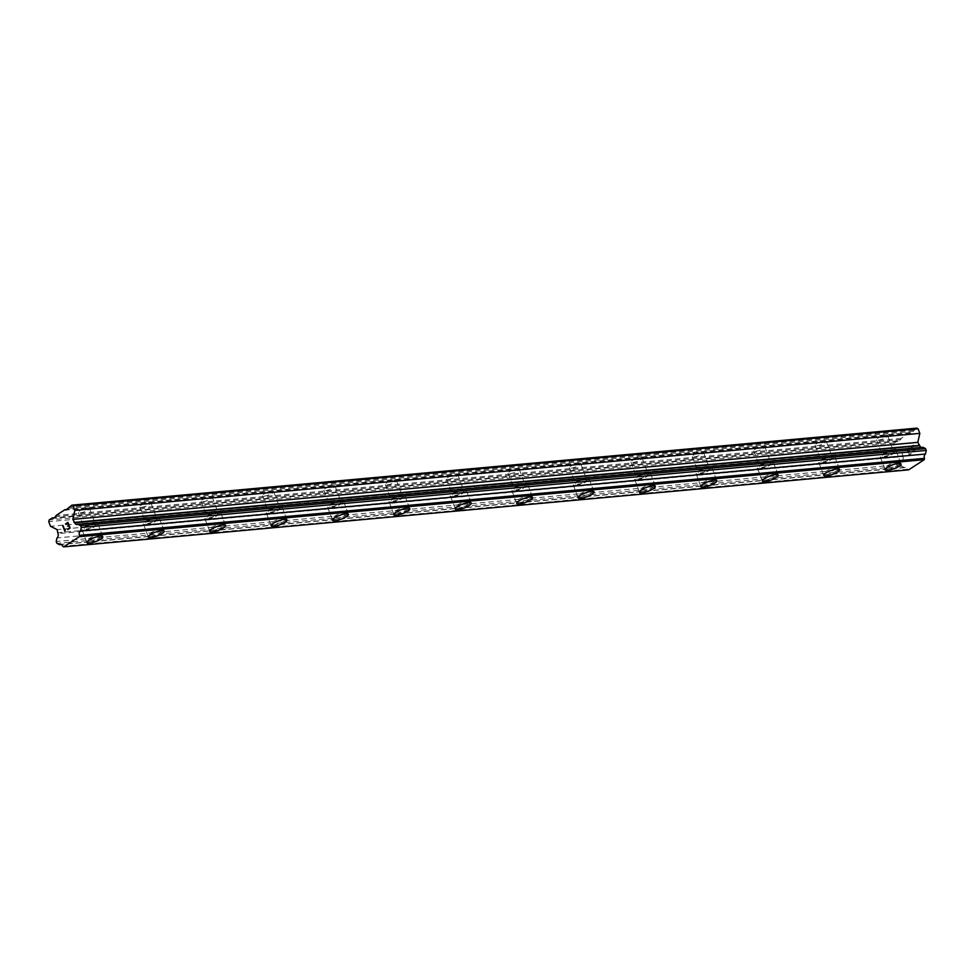 <?xml version="1.0" encoding="UTF-8"?>
<svg xmlns="http://www.w3.org/2000/svg" width="975" height="975" viewBox="0 0 975 975"><rect width="100%" height="100%" fill="white"/><g stroke="black" fill="none" stroke-linecap="round" stroke-linejoin="round"><path stroke-width="0.73" stroke-dasharray="4.88 3.66" d="M80.096 512.911A5.935 1.462 159.4 0 0 86.361 510.973A5.935 1.462 159.4 0 0 89.444 508.353A5.935 1.462 159.4 0 0 87.677 507.963A5.935 1.462 159.4 0 0 81.425 509.901A5.935 1.462 159.4 0 0 78.329 512.521A5.935 1.462 159.4 0 0 80.096 512.911M86.166 529.059A5.935 1.462 159.4 0 0 92.43 527.122A5.935 1.462 159.4 0 0 95.513 524.501A5.935 1.462 159.4 0 0 93.746 524.111A5.935 1.462 159.4 0 0 87.494 526.049A5.935 1.462 159.4 0 0 84.398 528.669A5.935 1.462 159.4 0 0 86.166 529.059M86.933 542.636L86.933 542.636A8.482 2.096 -20.6 0 1 91.345 538.883A8.482 2.096 -20.6 0 1 100.279 536.116A8.482 2.096 -20.6 0 1 102.802 536.664L102.802 536.677M141.497 507.305A5.935 1.462 159.4 0 0 147.761 505.379A5.935 1.462 159.4 0 0 150.845 502.747A5.935 1.462 159.4 0 0 149.077 502.369A5.935 1.462 159.4 0 0 142.825 504.307A5.935 1.462 159.4 0 0 139.73 506.927A5.935 1.462 159.4 0 0 141.497 507.305M147.566 523.453A5.935 1.462 159.4 0 0 153.831 521.515A5.935 1.462 159.4 0 0 156.914 518.895A5.935 1.462 159.4 0 0 155.147 518.517A5.935 1.462 159.4 0 0 148.895 520.455A5.935 1.462 159.4 0 0 145.799 523.075A5.935 1.462 159.4 0 0 147.566 523.453M148.334 537.03L148.334 537.042A8.482 2.096 -20.6 0 1 148.334 537.03A8.482 2.096 -20.6 0 1 152.746 533.288A8.482 2.096 -20.6 0 1 161.679 530.522A8.482 2.096 -20.6 0 1 164.202 531.07L164.202 531.07M202.897 501.711A5.935 1.462 159.4 0 0 209.162 499.773A5.935 1.462 159.4 0 0 212.245 497.153A5.935 1.462 159.4 0 0 210.478 496.775A5.935 1.462 159.4 0 0 204.226 498.712A5.935 1.462 159.4 0 0 201.13 501.333A5.935 1.462 159.4 0 0 202.897 501.711M208.967 517.859A5.935 1.462 159.4 0 0 215.231 515.921A5.935 1.462 159.4 0 0 218.315 513.301A5.935 1.462 159.4 0 0 216.548 512.923A5.935 1.462 159.4 0 0 210.295 514.849A5.935 1.462 159.4 0 0 207.2 517.481A5.935 1.462 159.4 0 0 208.967 517.859M209.735 531.436L209.735 531.436A8.482 2.096 -20.6 0 1 214.147 527.694A8.482 2.096 -20.6 0 1 223.08 524.928A8.482 2.096 -20.6 0 1 225.603 525.476L225.603 525.476M264.298 496.117A5.935 1.462 159.4 0 0 270.562 494.179A5.935 1.462 159.4 0 0 273.646 491.558A5.935 1.462 159.4 0 0 271.879 491.181A5.935 1.462 159.4 0 0 265.627 493.106A5.935 1.462 159.4 0 0 262.531 495.739A5.935 1.462 159.4 0 0 264.298 496.117M270.368 512.265A5.935 1.462 159.4 0 0 276.632 510.327A5.935 1.462 159.4 0 0 279.715 507.707A5.935 1.462 159.4 0 0 277.948 507.317A5.935 1.462 159.4 0 0 271.696 509.255A5.935 1.462 159.4 0 0 268.6 511.875A5.935 1.462 159.4 0 0 270.368 512.265M271.135 525.842L271.135 525.842A8.482 2.096 -20.6 0 1 275.547 522.088A8.482 2.096 -20.6 0 1 284.481 519.322A8.482 2.096 -20.6 0 1 287.003 519.87A8.482 2.096 -20.6 0 1 287.003 519.882L287.003 519.882M325.699 490.523A5.935 1.462 159.4 0 0 331.963 488.585A5.935 1.462 159.4 0 0 335.047 485.964A5.935 1.462 159.4 0 0 333.279 485.574A5.935 1.462 159.4 0 0 327.027 487.512A5.935 1.462 159.4 0 0 323.932 490.133A5.935 1.462 159.4 0 0 325.699 490.523M331.768 506.671A5.935 1.462 159.4 0 0 338.033 504.733A5.935 1.462 159.4 0 0 341.116 502.113A5.935 1.462 159.4 0 0 339.349 501.723A5.935 1.462 159.4 0 0 333.097 503.661A5.935 1.462 159.4 0 0 330.001 506.281A5.935 1.462 159.4 0 0 331.768 506.671M332.536 520.248L332.536 520.248A8.482 2.096 -20.6 0 1 336.948 516.494A8.482 2.096 -20.6 0 1 345.881 513.727A8.482 2.096 -20.6 0 1 348.404 514.276L348.404 514.288M387.099 484.916A5.935 1.462 159.4 0 0 393.364 482.991A5.935 1.462 159.4 0 0 396.447 480.358A5.935 1.462 159.4 0 0 394.68 479.98A5.935 1.462 159.4 0 0 388.428 481.918A5.935 1.462 159.4 0 0 385.332 484.538A5.935 1.462 159.4 0 0 387.099 484.916M393.169 501.065A5.935 1.462 159.4 0 0 399.433 499.127A5.935 1.462 159.4 0 0 402.517 496.507A5.935 1.462 159.4 0 0 400.749 496.129A5.935 1.462 159.4 0 0 394.497 498.067A5.935 1.462 159.4 0 0 391.402 500.687A5.935 1.462 159.4 0 0 393.169 501.065M393.937 514.642L393.937 514.654A8.482 2.096 -20.6 0 1 393.937 514.642A8.482 2.096 -20.6 0 1 398.348 510.9A8.482 2.096 -20.6 0 1 407.282 508.133A8.482 2.096 -20.6 0 1 409.805 508.682L409.805 508.682M448.5 479.322A5.935 1.462 159.4 0 0 454.764 477.384A5.935 1.462 159.4 0 0 457.848 474.764A5.935 1.462 159.4 0 0 456.081 474.386A5.935 1.462 159.4 0 0 449.828 476.324A5.935 1.462 159.4 0 0 446.733 478.944A5.935 1.462 159.4 0 0 448.5 479.322M454.569 495.471A5.935 1.462 159.4 0 0 460.834 493.533A5.935 1.462 159.4 0 0 463.917 490.913A5.935 1.462 159.4 0 0 462.15 490.535A5.935 1.462 159.4 0 0 455.898 492.46A5.935 1.462 159.4 0 0 452.802 495.093A5.935 1.462 159.4 0 0 454.569 495.471M455.337 509.048L455.337 509.048A8.482 2.096 -20.6 0 1 459.749 505.306A8.482 2.096 -20.6 0 1 468.683 502.539A8.482 2.096 -20.6 0 1 471.205 503.088L471.205 503.088M509.901 473.728A5.935 1.462 159.4 0 0 516.153 471.79A5.935 1.462 159.4 0 0 519.248 469.17A5.935 1.462 159.4 0 0 517.481 468.792A5.935 1.462 159.4 0 0 511.229 470.718A5.935 1.462 159.4 0 0 508.133 473.35A5.935 1.462 159.4 0 0 509.901 473.728M515.97 489.877A5.935 1.462 159.4 0 0 522.222 487.939A5.935 1.462 159.4 0 0 525.318 485.318A5.935 1.462 159.4 0 0 523.551 484.928A5.935 1.462 159.4 0 0 517.298 486.866A5.935 1.462 159.4 0 0 514.203 489.487A5.935 1.462 159.4 0 0 515.97 489.877M516.738 503.453L516.738 503.453A8.482 2.096 -20.6 0 1 521.15 499.7A8.482 2.096 -20.6 0 1 530.083 496.933A8.482 2.096 -20.6 0 1 532.606 497.482A8.482 2.096 -20.6 0 1 532.606 497.494L532.606 497.494M571.301 468.134A5.935 1.462 159.4 0 0 577.553 466.196A5.935 1.462 159.4 0 0 580.649 463.576A5.935 1.462 159.4 0 0 578.882 463.186A5.935 1.462 159.4 0 0 572.63 465.124A5.935 1.462 159.4 0 0 569.534 467.744A5.935 1.462 159.4 0 0 571.301 468.134M577.371 484.283A5.935 1.462 159.4 0 0 583.623 482.345A5.935 1.462 159.4 0 0 586.718 479.724A5.935 1.462 159.4 0 0 584.951 479.334A5.935 1.462 159.4 0 0 578.699 481.272A5.935 1.462 159.4 0 0 575.603 483.893A5.935 1.462 159.4 0 0 577.371 484.283M578.138 497.859L578.138 497.859A8.482 2.096 -20.6 0 1 582.55 494.106A8.482 2.096 -20.6 0 1 591.484 491.339A8.482 2.096 -20.6 0 1 594.007 491.888L594.007 491.9M632.702 462.528A5.935 1.462 159.4 0 0 638.954 460.602A5.935 1.462 159.4 0 0 642.05 457.97A5.935 1.462 159.4 0 0 640.283 457.592A5.935 1.462 159.4 0 0 634.018 459.53A5.935 1.462 159.4 0 0 630.935 462.15A5.935 1.462 159.4 0 0 632.702 462.528M638.771 478.676A5.935 1.462 159.4 0 0 645.023 476.738A5.935 1.462 159.4 0 0 648.119 474.118A5.935 1.462 159.4 0 0 646.352 473.74A5.935 1.462 159.4 0 0 640.088 475.678A5.935 1.462 159.4 0 0 637.004 478.298A5.935 1.462 159.4 0 0 638.771 478.676M639.539 492.253L639.539 492.265A8.482 2.096 -20.6 0 1 639.539 492.253A8.482 2.096 -20.6 0 1 643.951 488.512A8.482 2.096 -20.6 0 1 652.884 485.745A8.482 2.096 -20.6 0 1 655.407 486.293L655.407 486.293M694.102 456.934A5.935 1.462 159.4 0 0 700.355 454.996A5.935 1.462 159.4 0 0 703.45 452.376A5.935 1.462 159.4 0 0 701.683 451.998A5.935 1.462 159.4 0 0 695.419 453.936A5.935 1.462 159.4 0 0 692.335 456.556A5.935 1.462 159.4 0 0 694.102 456.934M700.172 473.082A5.935 1.462 159.4 0 0 706.424 471.144A5.935 1.462 159.4 0 0 709.52 468.524A5.935 1.462 159.4 0 0 707.753 468.146A5.935 1.462 159.4 0 0 701.488 470.072A5.935 1.462 159.4 0 0 698.405 472.704A5.935 1.462 159.4 0 0 700.172 473.082M700.94 486.659L700.94 486.659A8.482 2.096 -20.6 0 1 705.352 482.918A8.482 2.096 -20.6 0 1 714.285 480.151A8.482 2.096 -20.6 0 1 716.808 480.699L716.808 480.699M755.503 451.34A5.935 1.462 159.4 0 0 761.755 449.402A5.935 1.462 159.4 0 0 764.851 446.782A5.935 1.462 159.4 0 0 763.084 446.404A5.935 1.462 159.4 0 0 756.819 448.329A5.935 1.462 159.4 0 0 753.736 450.95A5.935 1.462 159.4 0 0 755.503 451.34M761.572 467.488A5.935 1.462 159.4 0 0 767.825 465.55A5.935 1.462 159.4 0 0 770.92 462.93A5.935 1.462 159.4 0 0 769.153 462.54A5.935 1.462 159.4 0 0 762.889 464.478A5.935 1.462 159.4 0 0 759.805 467.098A5.935 1.462 159.4 0 0 761.572 467.488M762.34 481.065L762.34 481.065A8.482 2.096 -20.6 0 1 766.752 477.311A8.482 2.096 -20.6 0 1 775.686 474.545A8.482 2.096 -20.6 0 1 778.208 475.093A8.482 2.096 -20.6 0 1 778.208 475.105L778.208 475.093M816.904 445.746A5.935 1.462 159.4 0 0 823.156 443.808A5.935 1.462 159.4 0 0 826.252 441.188A5.935 1.462 159.4 0 0 824.484 440.798A5.935 1.462 159.4 0 0 818.22 442.735A5.935 1.462 159.4 0 0 815.137 445.356A5.935 1.462 159.4 0 0 816.904 445.746M822.973 461.894A5.935 1.462 159.4 0 0 829.225 459.956A5.935 1.462 159.4 0 0 832.321 457.336A5.935 1.462 159.4 0 0 830.554 456.946A5.935 1.462 159.4 0 0 824.289 458.884A5.935 1.462 159.4 0 0 821.206 461.504A5.935 1.462 159.4 0 0 822.973 461.894M823.741 475.459L823.741 475.471A8.482 2.096 -20.6 0 1 823.741 475.459A8.482 2.096 -20.6 0 1 828.153 471.717A8.482 2.096 -20.6 0 1 837.086 468.951A8.482 2.096 -20.6 0 1 839.609 469.499L839.609 469.511M878.304 440.139A5.935 1.462 159.4 0 0 884.557 438.214A5.935 1.462 159.4 0 0 887.652 435.581A5.935 1.462 159.4 0 0 885.885 435.203A5.935 1.462 159.4 0 0 879.621 437.141A5.935 1.462 159.4 0 0 876.537 439.762A5.935 1.462 159.4 0 0 878.304 440.139M884.374 456.288A5.935 1.462 159.4 0 0 890.626 454.35A5.935 1.462 159.4 0 0 893.722 451.73A5.935 1.462 159.4 0 0 891.954 451.352A5.935 1.462 159.4 0 0 885.69 453.29A5.935 1.462 159.4 0 0 882.607 455.91A5.935 1.462 159.4 0 0 884.374 456.288M885.142 469.865L885.142 469.877A8.482 2.096 -20.6 0 1 885.142 469.865A8.482 2.096 -20.6 0 1 889.553 466.123A8.482 2.096 -20.6 0 1 898.487 463.357A8.482 2.096 -20.6 0 1 901.01 463.905L901.01 463.905M882.753 457.348A8.482 2.096 159.4 0 0 891.686 454.582A8.482 2.096 159.4 0 0 896.098 450.84A8.482 2.096 159.4 0 0 893.575 450.292A8.482 2.096 159.4 0 0 884.642 453.058A8.482 2.096 159.4 0 0 880.23 456.8A8.482 2.096 159.4 0 0 882.753 457.348M887.165 469.109A8.482 2.096 159.4 0 0 896.11 466.342A8.482 2.096 159.4 0 0 900.522 462.601A8.482 2.096 159.4 0 0 897.999 462.053A8.482 2.096 159.4 0 0 889.054 464.819A8.482 2.096 159.4 0 0 884.642 468.561A8.482 2.096 159.4 0 0 887.165 469.109M821.352 462.942A8.482 2.096 159.4 0 0 830.286 460.188A8.482 2.096 159.4 0 0 834.697 456.434A8.482 2.096 159.4 0 0 832.175 455.886A8.482 2.096 159.4 0 0 823.241 458.652A8.482 2.096 159.4 0 0 818.829 462.406A8.482 2.096 159.4 0 0 821.352 462.942M825.764 474.703A8.482 2.096 159.4 0 0 834.71 471.937A8.482 2.096 159.4 0 0 839.122 468.195A8.482 2.096 159.4 0 0 836.599 467.647A8.482 2.096 159.4 0 0 827.653 470.413A8.482 2.096 159.4 0 0 823.241 474.155A8.482 2.096 159.4 0 0 825.764 474.703M759.952 468.548A8.482 2.096 159.4 0 0 768.885 465.782A8.482 2.096 159.4 0 0 773.297 462.028A8.482 2.096 159.4 0 0 770.774 461.492A8.482 2.096 159.4 0 0 761.841 464.246A8.482 2.096 159.4 0 0 757.429 468A8.482 2.096 159.4 0 0 759.952 468.548M764.363 480.297A8.482 2.096 159.4 0 0 773.309 477.531A8.482 2.096 159.4 0 0 777.721 473.789A8.482 2.096 159.4 0 0 775.198 473.241A8.482 2.096 159.4 0 0 766.253 476.007A8.482 2.096 159.4 0 0 761.841 479.749A8.482 2.096 159.4 0 0 764.363 480.297M698.551 474.143A8.482 2.096 159.4 0 0 707.484 471.376A8.482 2.096 159.4 0 0 711.896 467.634A8.482 2.096 159.4 0 0 709.373 467.086A8.482 2.096 159.4 0 0 700.44 469.852A8.482 2.096 159.4 0 0 696.028 473.594A8.482 2.096 159.4 0 0 698.551 474.143M702.963 485.903A8.482 2.096 159.4 0 0 711.908 483.137A8.482 2.096 159.4 0 0 716.32 479.383A8.482 2.096 159.4 0 0 713.797 478.835A8.482 2.096 159.4 0 0 704.852 481.601A8.482 2.096 159.4 0 0 700.44 485.355A8.482 2.096 159.4 0 0 702.963 485.903M637.15 479.737A8.482 2.096 159.4 0 0 646.084 476.97A8.482 2.096 159.4 0 0 650.496 473.228A8.482 2.096 159.4 0 0 647.973 472.68A8.482 2.096 159.4 0 0 639.039 475.447A8.482 2.096 159.4 0 0 634.628 479.188A8.482 2.096 159.4 0 0 637.15 479.737M641.562 491.497A8.482 2.096 159.4 0 0 650.508 488.731A8.482 2.096 159.4 0 0 654.92 484.989A8.482 2.096 159.4 0 0 652.397 484.441A8.482 2.096 159.4 0 0 643.451 487.207A8.482 2.096 159.4 0 0 639.039 490.949A8.482 2.096 159.4 0 0 641.562 491.497M575.75 485.331A8.482 2.096 159.4 0 0 584.683 482.576A8.482 2.096 159.4 0 0 589.095 478.822A8.482 2.096 159.4 0 0 586.572 478.274A8.482 2.096 159.4 0 0 577.639 481.041A8.482 2.096 159.4 0 0 573.227 484.794A8.482 2.096 159.4 0 0 575.75 485.331M580.162 497.092A8.482 2.096 159.4 0 0 589.107 494.325A8.482 2.096 159.4 0 0 593.519 490.583A8.482 2.096 159.4 0 0 590.996 490.035A8.482 2.096 159.4 0 0 582.051 492.802A8.482 2.096 159.4 0 0 577.639 496.543A8.482 2.096 159.4 0 0 580.162 497.092M514.349 490.937A8.482 2.096 159.4 0 0 523.283 488.17A8.482 2.096 159.4 0 0 527.694 484.417A8.482 2.096 159.4 0 0 525.172 483.88A8.482 2.096 159.4 0 0 516.238 486.635A8.482 2.096 159.4 0 0 511.826 490.388A8.482 2.096 159.4 0 0 514.349 490.937M518.761 502.686A8.482 2.096 159.4 0 0 527.707 499.919A8.482 2.096 159.4 0 0 532.118 496.178A8.482 2.096 159.4 0 0 529.596 495.629A8.482 2.096 159.4 0 0 520.65 498.396A8.482 2.096 159.4 0 0 516.25 502.137A8.482 2.096 159.4 0 0 518.761 502.686M452.948 496.531A8.482 2.096 159.4 0 0 461.882 493.764A8.482 2.096 159.4 0 0 466.294 490.023A8.482 2.096 159.4 0 0 463.771 489.474A8.482 2.096 159.4 0 0 454.837 492.241A8.482 2.096 159.4 0 0 450.426 495.982A8.482 2.096 159.4 0 0 452.948 496.531M457.36 508.292A8.482 2.096 159.4 0 0 466.306 505.525A8.482 2.096 159.4 0 0 470.718 501.772A8.482 2.096 159.4 0 0 468.195 501.223A8.482 2.096 159.4 0 0 459.249 503.99A8.482 2.096 159.4 0 0 454.85 507.743A8.482 2.096 159.4 0 0 457.36 508.292M391.548 502.125A8.482 2.096 159.4 0 0 400.481 499.358A8.482 2.096 159.4 0 0 404.893 495.617A8.482 2.096 159.4 0 0 402.37 495.068A8.482 2.096 159.4 0 0 393.437 497.835A8.482 2.096 159.4 0 0 389.025 501.577A8.482 2.096 159.4 0 0 391.548 502.125M395.96 513.886A8.482 2.096 159.4 0 0 404.905 511.119A8.482 2.096 159.4 0 0 409.317 507.378A8.482 2.096 159.4 0 0 406.794 506.829A8.482 2.096 159.4 0 0 397.849 509.596A8.482 2.096 159.4 0 0 393.449 513.337A8.482 2.096 159.4 0 0 395.96 513.886M330.147 507.719A8.482 2.096 159.4 0 0 339.081 504.965A8.482 2.096 159.4 0 0 343.492 501.211A8.482 2.096 159.4 0 0 340.97 500.663A8.482 2.096 159.4 0 0 332.036 503.429A8.482 2.096 159.4 0 0 327.624 507.183A8.482 2.096 159.4 0 0 330.147 507.719M334.559 519.48A8.482 2.096 159.4 0 0 343.505 516.713A8.482 2.096 159.4 0 0 347.917 512.972A8.482 2.096 159.4 0 0 345.394 512.423A8.482 2.096 159.4 0 0 336.448 515.19A8.482 2.096 159.4 0 0 332.048 518.932A8.482 2.096 159.4 0 0 334.559 519.48M268.747 513.325A8.482 2.096 159.4 0 0 277.68 510.559A8.482 2.096 159.4 0 0 282.092 506.805A8.482 2.096 159.4 0 0 279.569 506.269A8.482 2.096 159.4 0 0 270.636 509.023A8.482 2.096 159.4 0 0 266.224 512.777A8.482 2.096 159.4 0 0 268.747 513.325M273.158 525.074A8.482 2.096 159.4 0 0 282.104 522.308A8.482 2.096 159.4 0 0 286.516 518.566A8.482 2.096 159.4 0 0 283.993 518.018A8.482 2.096 159.4 0 0 275.048 520.784A8.482 2.096 159.4 0 0 270.648 524.538A8.482 2.096 159.4 0 0 273.158 525.074M207.346 518.919A8.482 2.096 159.4 0 0 216.279 516.153A8.482 2.096 159.4 0 0 220.691 512.411A8.482 2.096 159.4 0 0 218.168 511.863A8.482 2.096 159.4 0 0 209.235 514.629A8.482 2.096 159.4 0 0 204.823 518.371A8.482 2.096 159.4 0 0 207.346 518.919M211.758 530.68A8.482 2.096 159.4 0 0 220.703 527.914A8.482 2.096 159.4 0 0 225.115 524.16A8.482 2.096 159.4 0 0 222.592 523.612A8.482 2.096 159.4 0 0 213.647 526.378A8.482 2.096 159.4 0 0 209.247 530.132A8.482 2.096 159.4 0 0 211.758 530.68M145.945 524.513A8.482 2.096 159.4 0 0 154.879 521.747A8.482 2.096 159.4 0 0 159.291 518.005A8.482 2.096 159.4 0 0 156.768 517.457A8.482 2.096 159.4 0 0 147.834 520.223A8.482 2.096 159.4 0 0 143.423 523.965A8.482 2.096 159.4 0 0 145.945 524.513M150.369 536.274A8.482 2.096 159.4 0 0 159.303 533.508A8.482 2.096 159.4 0 0 163.715 529.766A8.482 2.096 159.4 0 0 161.192 529.218A8.482 2.096 159.4 0 0 152.258 531.984A8.482 2.096 159.4 0 0 147.847 535.726A8.482 2.096 159.4 0 0 150.369 536.274M84.545 530.107A8.482 2.096 159.4 0 0 93.478 527.353A8.482 2.096 159.4 0 0 97.89 523.599A8.482 2.096 159.4 0 0 95.367 523.051A8.482 2.096 159.4 0 0 86.434 525.817A8.482 2.096 159.4 0 0 82.022 529.571A8.482 2.096 159.4 0 0 84.545 530.107M88.969 541.868A8.482 2.096 159.4 0 0 97.902 539.102A8.482 2.096 159.4 0 0 102.314 535.36A8.482 2.096 159.4 0 0 99.791 534.812A8.482 2.096 159.4 0 0 90.858 537.578A8.482 2.096 159.4 0 0 86.446 541.32A8.482 2.096 159.4 0 0 88.969 541.868M909.151 454.411L908.298 452.132L909.151 454.423L911.223 453.07L909.151 454.411M908.298 452.132L909.419 451.388L908.286 452.132M909.273 451.011L908.152 451.742L909.273 451.011M908.152 451.742L907.286 449.451L908.139 451.742M907.286 449.451L909.358 448.098L907.286 449.451M909.212 447.72L906.872 449.243L909.029 454.972L911.369 453.448L909.017 454.972L906.872 449.243L909.212 447.72M914.928 450.438L914.903 449.755L914.916 450.438M914.294 448.768L913.319 448.061L914.282 448.768M913.319 448.061L911.296 446.842L913.307 448.061M911.296 446.842L913.502 445.404L911.296 446.842M913.356 445.027L910.589 446.83L914.428 449.402L913.648 451.486L912.697 450.767L913.185 451.462L914.367 451.011L914.428 449.402L910.577 446.83L913.356 445.027M916.853 428.135L910.784 433.046L909.955 432.632L901.022 438.457L900.766 439.579L894.112 442.955L893.734 444.637L895.464 449.243L902.119 452.571L902.972 456.58L57.988 533.605M921.277 447.415A3.303 2.389 -95.2 0 0 922.106 447.537A3.303 2.389 -95.2 0 0 922.898 447.269M902.972 456.58A3.303 2.389 -95.2 0 1 901.997 460.883L901.193 464.478L901.887 466.318L904.544 467.659A3.303 2.389 -95.2 0 1 905.336 467.378A3.303 2.389 -95.2 0 1 907.725 469.243L908.676 469.84M67.689 526.305L68.811 525.562M65.739 524.245L67.811 522.893M67.738 529.596L70.09 528.06L67.933 522.344M65.325 529.291L64.935 531.412M62.985 525.549L64.862 530.534M909.955 432.632L66.678 509.498M901.022 438.457L56.026 515.482M910.784 433.046L65.8 510.071M913.49 431.279L68.506 508.304M913.746 430.158L68.75 507.183M907.725 469.243L62.741 546.28M904.544 467.659L61.181 544.538M901.887 466.318L56.903 543.343M901.193 464.478L56.209 541.503M901.997 460.883L57.013 537.908M903.264 455.654L58.281 532.679M902.119 452.571L57.123 529.608M895.464 449.243L50.481 526.281M893.734 444.637L48.75 521.662M894.112 442.955L49.128 519.98M897.232 440.919L53.954 517.798M898.06 441.334L53.077 518.371M900.766 439.579L55.782 516.604M89.444 508.353L95.513 524.501M150.845 502.747L156.914 518.895M212.245 497.153L218.315 513.301M273.646 491.558L279.715 507.707M335.047 485.964L341.116 502.113M396.447 480.358L402.517 496.507M457.848 474.764L463.917 490.913M519.248 469.17L525.318 485.318M580.649 463.576L586.718 479.724M642.05 457.97L648.119 474.118M703.45 452.376L709.52 468.524M764.851 446.782L770.92 462.93M826.252 441.188L832.321 457.336M887.652 435.581L893.722 451.73M896.098 450.84L900.522 462.601M834.697 456.434L839.122 468.195M773.297 462.028L777.721 473.789M711.896 467.634L716.32 479.383M650.496 473.228L654.92 484.989M589.095 478.822L593.519 490.583M527.694 484.417L532.118 496.178M466.294 490.023L470.718 501.772M404.893 495.617L409.317 507.378M343.492 501.211L347.917 512.972M282.092 506.805L286.516 518.566M220.691 512.411L225.115 524.16M159.291 518.005L163.715 529.766M97.89 523.599L102.314 535.36M82.022 529.571L86.446 541.32M143.423 523.965L147.847 535.726M204.823 518.371L209.247 530.132M266.224 512.777L270.648 524.538M327.624 507.183L332.048 518.932M389.025 501.577L393.449 513.337M450.426 495.982L454.85 507.743M511.826 490.388L516.25 502.137M573.227 484.794L577.639 496.543M634.628 479.188L639.039 490.949M696.028 473.594L700.44 485.355M757.429 468L761.841 479.749M818.829 462.406L823.241 474.155M880.23 456.8L884.642 468.561M876.537 439.762L882.607 455.91M815.137 445.356L821.206 461.504M753.736 450.95L759.805 467.098M692.335 456.556L698.405 472.704M630.935 462.15L637.004 478.298M569.534 467.744L575.603 483.893M508.133 473.35L514.203 489.487M446.733 478.944L452.802 495.093M385.332 484.538L391.402 500.687M323.932 490.133L330.001 506.281M262.531 495.739L268.6 511.875M201.13 501.333L207.2 517.481M139.73 506.927L145.799 523.075M78.329 512.521L84.398 528.669M922.106 447.537L77.123 524.562M905.336 467.378L60.353 544.403"/><path stroke-width="1.46" d="M102.802 536.664A8.482 2.096 -20.6 0 1 98.39 540.418A8.482 2.096 -20.6 0 1 89.456 543.173A8.482 2.096 -20.6 0 1 86.933 542.636A8.482 2.096 -20.6 0 1 91.345 538.895A8.482 2.096 -20.6 0 1 100.291 536.128A8.482 2.096 -20.6 0 1 102.802 536.677A8.482 2.096 -20.6 0 1 98.402 540.418A8.482 2.096 -20.6 0 1 89.456 543.185A8.482 2.096 -20.6 0 1 86.933 542.636M164.202 531.07A8.482 2.096 -20.6 0 1 159.79 534.824A8.482 2.096 -20.6 0 1 150.857 537.578A8.482 2.096 -20.6 0 1 148.334 537.042A8.482 2.096 -20.6 0 1 152.746 533.288A8.482 2.096 -20.6 0 1 161.692 530.534A8.482 2.096 -20.6 0 1 164.202 531.07A8.482 2.096 -20.6 0 1 159.803 534.824A8.482 2.096 -20.6 0 1 150.857 537.591A8.482 2.096 -20.6 0 1 148.334 537.042M225.603 525.476A8.482 2.096 -20.6 0 1 221.191 529.218A8.482 2.096 -20.6 0 1 212.257 531.984A8.482 2.096 -20.6 0 1 209.735 531.436A8.482 2.096 -20.6 0 1 214.147 527.694A8.482 2.096 -20.6 0 1 223.092 524.928A8.482 2.096 -20.6 0 1 225.603 525.476A8.482 2.096 -20.6 0 1 221.203 529.23A8.482 2.096 -20.6 0 1 212.257 531.984A8.482 2.096 -20.6 0 1 209.735 531.448M287.003 519.882A8.482 2.096 -20.6 0 1 282.592 523.624A8.482 2.096 -20.6 0 1 273.658 526.39A8.482 2.096 -20.6 0 1 271.135 525.842A8.482 2.096 -20.6 0 1 275.547 522.1A8.482 2.096 -20.6 0 1 284.493 519.334A8.482 2.096 -20.6 0 1 287.003 519.882A8.482 2.096 -20.6 0 1 282.604 523.624A8.482 2.096 -20.6 0 1 273.658 526.39A8.482 2.096 -20.6 0 1 271.135 525.842M348.404 514.276A8.482 2.096 -20.6 0 1 343.992 518.03A8.482 2.096 -20.6 0 1 335.059 520.784A8.482 2.096 -20.6 0 1 332.536 520.248A8.482 2.096 -20.6 0 1 336.948 516.506A8.482 2.096 -20.6 0 1 345.881 513.74A8.482 2.096 -20.6 0 1 348.404 514.288A8.482 2.096 -20.6 0 1 343.992 518.03A8.482 2.096 -20.6 0 1 335.059 520.796A8.482 2.096 -20.6 0 1 332.536 520.248M409.805 508.682A8.482 2.096 -20.6 0 1 405.393 512.423A8.482 2.096 -20.6 0 1 396.459 515.19A8.482 2.096 -20.6 0 1 393.937 514.654A8.482 2.096 -20.6 0 1 398.348 510.9A8.482 2.096 -20.6 0 1 407.282 508.146A8.482 2.096 -20.6 0 1 409.805 508.682A8.482 2.096 -20.6 0 1 405.393 512.436A8.482 2.096 -20.6 0 1 396.459 515.202A8.482 2.096 -20.6 0 1 393.937 514.654M471.205 503.088A8.482 2.096 -20.6 0 1 466.793 506.829A8.482 2.096 -20.6 0 1 457.86 509.596A8.482 2.096 -20.6 0 1 455.337 509.048A8.482 2.096 -20.6 0 1 459.749 505.306A8.482 2.096 -20.6 0 1 468.683 502.539A8.482 2.096 -20.6 0 1 471.205 503.088A8.482 2.096 -20.6 0 1 466.793 506.842A8.482 2.096 -20.6 0 1 457.86 509.596A8.482 2.096 -20.6 0 1 455.337 509.06M532.606 497.494A8.482 2.096 -20.6 0 1 528.194 501.235A8.482 2.096 -20.6 0 1 519.261 504.002A8.482 2.096 -20.6 0 1 516.738 503.453A8.482 2.096 -20.6 0 1 521.15 499.712A8.482 2.096 -20.6 0 1 530.083 496.945A8.482 2.096 -20.6 0 1 532.606 497.494A8.482 2.096 -20.6 0 1 528.194 501.235A8.482 2.096 -20.6 0 1 519.261 504.002A8.482 2.096 -20.6 0 1 516.738 503.453M594.007 491.888A8.482 2.096 -20.6 0 1 589.595 495.641A8.482 2.096 -20.6 0 1 580.661 498.396A8.482 2.096 -20.6 0 1 578.138 497.859A8.482 2.096 -20.6 0 1 582.55 494.118A8.482 2.096 -20.6 0 1 591.484 491.351A8.482 2.096 -20.6 0 1 594.007 491.9A8.482 2.096 -20.6 0 1 589.595 495.641A8.482 2.096 -20.6 0 1 580.661 498.408A8.482 2.096 -20.6 0 1 578.138 497.859M655.407 486.293A8.482 2.096 -20.6 0 1 650.995 490.035A8.482 2.096 -20.6 0 1 642.062 492.802A8.482 2.096 -20.6 0 1 639.539 492.265A8.482 2.096 -20.6 0 1 643.951 488.512A8.482 2.096 -20.6 0 1 652.884 485.757A8.482 2.096 -20.6 0 1 655.407 486.293A8.482 2.096 -20.6 0 1 650.995 490.047A8.482 2.096 -20.6 0 1 642.062 492.814A8.482 2.096 -20.6 0 1 639.539 492.265M716.808 480.699A8.482 2.096 -20.6 0 1 712.396 484.441A8.482 2.096 -20.6 0 1 703.463 487.207A8.482 2.096 -20.6 0 1 700.94 486.659A8.482 2.096 -20.6 0 1 705.352 482.918A8.482 2.096 -20.6 0 1 714.285 480.151A8.482 2.096 -20.6 0 1 716.808 480.699A8.482 2.096 -20.6 0 1 712.396 484.453A8.482 2.096 -20.6 0 1 703.463 487.207A8.482 2.096 -20.6 0 1 700.94 486.671M778.208 475.105A8.482 2.096 -20.6 0 1 773.784 478.847A8.482 2.096 -20.6 0 1 764.863 481.613A8.482 2.096 -20.6 0 1 762.34 481.065A8.482 2.096 -20.6 0 1 766.752 477.323A8.482 2.096 -20.6 0 1 775.686 474.557A8.482 2.096 -20.6 0 1 778.208 475.105A8.482 2.096 -20.6 0 1 773.797 478.847A8.482 2.096 -20.6 0 1 764.863 481.613A8.482 2.096 -20.6 0 1 762.34 481.065M839.609 469.499A8.482 2.096 -20.6 0 1 835.185 473.253A8.482 2.096 -20.6 0 1 826.264 476.007A8.482 2.096 -20.6 0 1 823.741 475.471A8.482 2.096 -20.6 0 1 828.153 471.729A8.482 2.096 -20.6 0 1 837.086 468.963A8.482 2.096 -20.6 0 1 839.609 469.511A8.482 2.096 -20.6 0 1 835.197 473.253A8.482 2.096 -20.6 0 1 826.264 476.019A8.482 2.096 -20.6 0 1 823.741 475.471M901.01 463.905A8.482 2.096 -20.6 0 1 896.586 467.647A8.482 2.096 -20.6 0 1 887.664 470.413A8.482 2.096 -20.6 0 1 885.142 469.877A8.482 2.096 -20.6 0 1 889.553 466.123A8.482 2.096 -20.6 0 1 898.487 463.369A8.482 2.096 -20.6 0 1 901.01 463.905A8.482 2.096 -20.6 0 1 896.598 467.659A8.482 2.096 -20.6 0 1 887.664 470.425A8.482 2.096 -20.6 0 1 885.142 469.877M921.277 447.415A3.303 2.389 -95.2 0 1 919.717 445.673L917.816 442.345L919.827 433.363L918.097 428.756L916.853 428.135L71.87 505.16L73.113 505.781L74.843 510.4L72.832 519.37L74.734 522.697A3.303 2.389 -95.2 0 0 77.123 524.562A3.303 2.389 -95.2 0 0 77.915 524.294L80.572 525.622L81.266 527.463L80.462 531.058A3.303 2.389 -95.2 0 0 79.487 535.36L79.28 536.701L63.68 546.865L62.741 546.28A3.303 2.389 -95.2 0 0 60.353 544.403A3.303 2.389 -95.2 0 0 59.56 544.684L56.903 543.343L56.209 541.503L57.013 537.908A3.303 2.389 -95.2 0 0 57.988 533.605L57.123 529.608L50.481 526.281L48.75 521.662L49.128 519.98L52.248 517.944L53.077 518.371L55.782 516.604L56.026 515.482L64.959 509.657L65.8 510.071L71.87 505.16M63.68 546.865L908.676 469.84L924.263 459.676L924.471 458.335A3.303 2.389 -95.2 0 1 925.446 454.033L926.25 450.438L925.555 448.597L922.898 447.269L77.915 524.294M69.676 527.853L68.811 525.562L69.676 527.853L67.604 529.206L69.676 527.853M68.811 525.562L67.689 526.305M68.664 525.184L67.799 522.893L68.677 525.184M67.799 522.893L65.739 524.245M67.933 522.344L65.593 523.867L67.933 522.332L70.078 528.06L67.75 529.583M65.337 529.303L64.874 531.448L62.717 525.732L64.874 531.448M62.985 525.549L64.862 530.534M66.678 509.498L64.959 509.657M918.097 428.756L73.113 505.781M919.827 433.363L74.843 510.4M917.816 442.345L72.832 519.37M918.974 445.417L73.99 522.442M919.717 445.673L74.734 522.697M925.555 448.597L80.572 525.622M926.25 450.438L81.266 527.463M925.446 454.033L80.462 531.058M924.471 458.335L79.487 535.36M924.263 459.676L79.28 536.701M61.181 544.538L59.56 544.684M53.954 517.798L52.248 517.944"/></g></svg>
